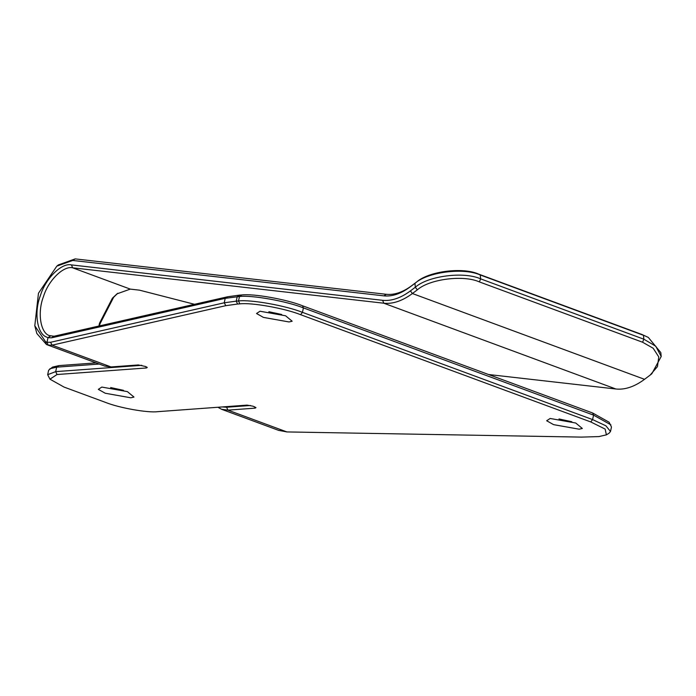 <?xml version="1.0" encoding="UTF-8"?>
<svg xmlns="http://www.w3.org/2000/svg" width="696" height="696" viewBox="0 0 696 696"><rect width="100%" height="100%" fill="white"/><g stroke="black" fill="none" stroke-linecap="round" stroke-linejoin="round"><path stroke-width="1.04" d="M260.008 311.234L256.528 313.513L263.453 317.402L289.023 321.952L292.172 321.221L285.577 315.784L260.008 311.234M281.68 314.488L268.865 311.721M550.162 418.47L546.673 420.758L553.607 424.647L579.176 429.197L582.326 428.466L575.731 423.02L550.162 418.47M571.825 421.733L559.01 418.957M101.816 387.072L98.336 389.36L105.261 393.249L130.831 397.799L133.98 397.068L127.385 391.622L101.816 387.072M123.488 390.334L110.673 387.559M145.829 366.583L146.464 367.966L147.282 367.436L145.655 366.514L138.304 364.956L111.082 366.949L104.739 366.096L46.51 344.555L48.189 345.146L46.997 342.267L50.547 342.284L224.243 302.795L225.208 298.34L239.485 296.513C251.552 294.913 286.7 301.168 303.413 307.893L302.508 305.762C286.639 299.376 253.24 293.434 241.782 294.956L239.485 296.513L238.519 300.968C250.586 299.367 285.743 305.631 302.447 312.347L592.592 419.592L605.885 425.795L610.505 431.468L609.078 433.199L606.39 434.852L598.908 436.583L581.412 437.105L286.9 431.929L227.931 410.135L221.58 409.283L217.891 407.256M146.464 367.966L57.02 374.526L49.938 379.172L64.015 387.063L105.609 402.436C119.181 407.9 147.743 412.98 157.548 411.684L246.993 405.124L253.013 406.194L255.971 407.604L255.154 408.143L254.519 406.751M250.482 405.49L226.591 407.238L227.931 410.135L255.154 408.143M239.85 303.874L237.571 304.039L236.24 301.142L238.519 300.968L239.85 303.874C251.308 302.351 284.707 308.293 300.585 314.679L590.73 421.924L605.146 429.084L606.39 434.852M237.571 304.039L225.809 305.666L224.243 302.795L236.24 301.142L237.205 296.679L239.502 295.121L241.782 294.956M48.189 345.146L52.113 345.155L225.809 305.666M488.505 374.509L615.908 389.003C624.999 389.934 634.543 386.706 644.531 379.32L650.134 375.109L657.45 366.618L658.781 356.944L653.17 348.235L642.582 342.232L643.843 339.196L643.469 335.298L480.257 274.972C463.614 267.368 427.692 271.962 414.947 283.333L410.031 287.004C400.905 293.755 392.187 296.705 383.879 295.861L72.732 260.452L75.177 258.895L386.324 294.304L383.879 295.861M615.908 389.003L383.792 303.212C392.883 304.143 402.418 300.916 412.406 293.529L417.322 289.849C429.432 279.053 463.553 274.685 479.37 281.906L642.582 342.232M648.307 337.412L641.834 334.437L648.307 337.412L660.826 352.602L661.2 356.5L655.78 346.234L643.843 339.196L480.632 278.87L480.257 274.972L478.622 274.111C462.805 266.89 428.684 271.249 416.573 282.054L411.658 285.725C402.819 292.268 394.38 295.121 386.324 294.304M641.834 334.437L478.622 274.111M650.134 375.109L651.795 373.796L661.2 356.5M382.609 300.315L383.792 303.212L72.636 267.812L71.462 264.915L382.609 300.315C391.439 301.22 400.705 298.079 410.405 290.911L415.321 287.231C428.066 275.86 463.988 271.266 480.632 278.87L479.37 281.906M34.8 325.772L36.827 333.488L46.51 344.555L45.536 341.71L34.8 325.772L38.463 293.251L56.811 266.15L72.732 260.452M71.462 264.915C61.735 262.462 45.51 278.461 40.42 295.53C33.869 312.165 37.062 333.871 46.536 337.055L47.989 337.699L46.997 342.267L45.536 341.71M117.763 293.26L113.666 297.236L99.998 323.814L99.511 325.893M279.018 430.511L221.58 409.283M278.626 430.354L286.9 431.929M58.403 264.915L75.177 258.895M239.502 295.121L227.731 296.748L54.036 336.238L51.513 337.83L47.989 337.699L50.33 336.046M610.505 431.468L611.471 427.005L609.113 422.228L592.661 412.998L302.508 305.762M141.793 365.313L55.689 371.629L47.667 374.692L48.633 370.228L52.557 367.088L58.951 365.609L96.048 362.886M300.585 314.679L302.447 312.347L303.413 307.893L593.558 415.129L592.592 419.592L590.73 421.924M610.888 424.847L593.558 415.129L592.661 412.998M227.731 296.748L225.208 298.34L51.513 337.83M54.036 336.238L49.233 335.576C40.333 332.575 37.332 312.2 43.483 296.566C48.268 280.54 63.501 265.507 72.636 267.812L130.274 289.11L116.98 293.86L112.378 298.21L99.537 323.17L98.893 326.041M226.591 407.238L222.294 406.934M47.667 374.692L49.938 379.172M194.497 304.3L139.487 290.162L130.274 289.11M49.868 368.741L56.654 367.166L99.189 364.051M111.082 366.949L52.113 345.155L50.547 342.284M644.531 379.32L412.406 293.529L410.405 290.911M417.322 289.849L415.321 287.231L414.947 283.333L416.573 282.054M411.658 285.725L410.031 287.004M57.02 374.526L55.689 371.629L56.654 367.166L58.951 365.609M56.811 266.15L58.394 264.906"/></g></svg>
